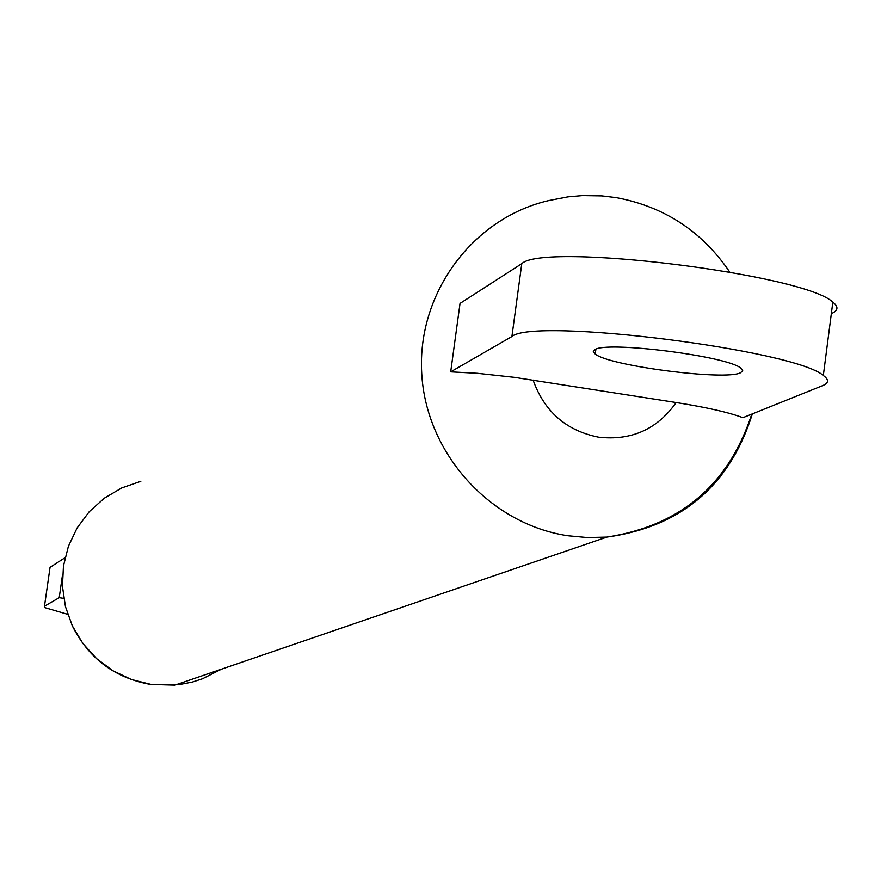 <?xml version="1.0" encoding="UTF-8"?>
<svg xmlns="http://www.w3.org/2000/svg" width="881" height="881" viewBox="0 0 881 881"><rect width="100%" height="100%" fill="white"/><g stroke="black" fill="none" stroke-linecap="round" stroke-linejoin="round"><path stroke-width="1.32" d="M450.698 371.848L477.282 373.291L514.251 377.321L676.19 402.54C706.617 407.352 728.851 412.396 742.892 417.693L822.579 385.658C828.889 383.081 829.142 379.689 823.328 375.493C794.618 349.757 533.148 317.204 511.905 336.531L450.698 371.848L460.036 303.416L521.783 263.672C543.302 242.11 804.441 274.233 832.831 302.15C838.591 306.687 838.294 310.42 831.939 313.35M740.646 372.696L742.683 370.637L740.723 368.06C727.122 356.067 606.48 340.87 594.862 349.647L593.298 351.629L595.237 354.052C609.112 365.934 726.208 380.977 740.646 372.696M63.74 598.364L59.225 597.692L62.551 574.544M59.225 597.692L44.479 606.205L44.678 607.593L67.705 614.31M64.963 557.75L50.063 567.342L49.887 568.531M752.374 413.883C729.666 485.772 681.167 526.838 606.866 537.091L587.363 537.564L567.871 535.747C489.792 524.14 425.732 452.933 421.702 372.949C417.109 292.977 473.02 217.816 549.072 200.494L568.047 196.837L582.473 195.582L601.789 195.89L616.171 197.608C664.34 206.628 702.179 231.428 729.71 272.031M533.093 380.074C544.403 411.68 566.263 430.721 598.651 437.185C631.38 440.841 657.226 429.289 676.19 402.54M140.839 481.312L121.754 487.931L104.332 498.183L89.256 511.685L77.132 527.928L68.41 546.275L63.454 566.031L62.452 586.405L65.458 606.624L72.341 625.873L82.847 643.427L96.558 658.592L112.944 670.771L131.357 679.493L151.08 684.427L178.447 684.757L192.355 682.07L202.465 678.799L221.373 669.208M511.905 336.531L521.783 263.672M44.479 606.205L50.063 567.342M72.44 626.072C88.794 658.559 114.871 678.018 150.684 684.46L174.912 685.132L606.866 537.091C680.319 525.814 728.62 484.825 751.779 414.125M823.328 375.493L832.831 302.15M595.237 354.052L595.886 349.206"/></g></svg>
